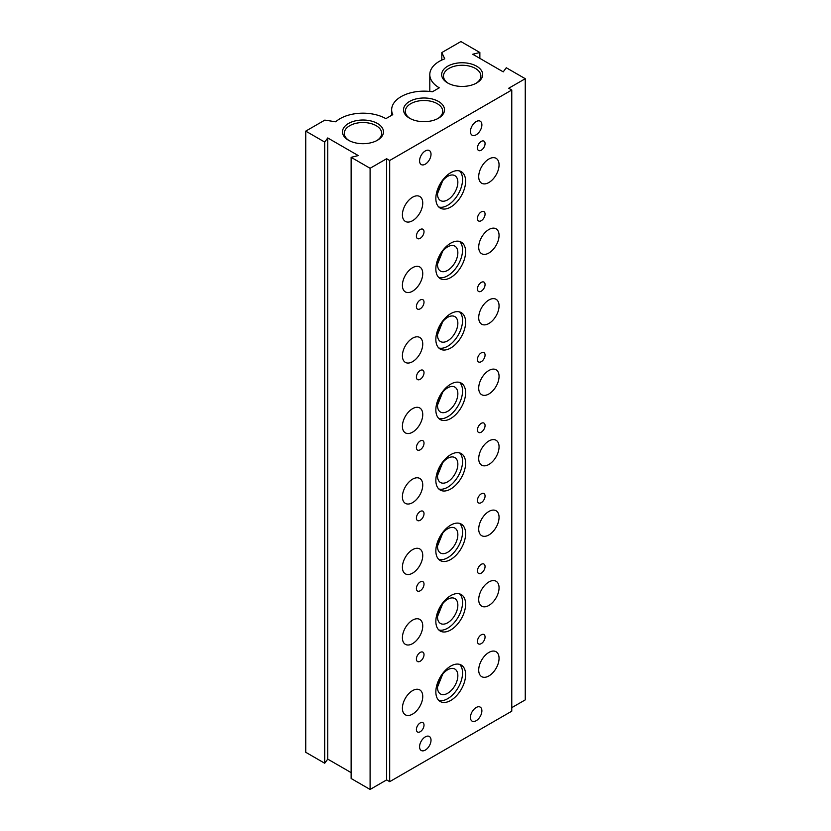 <?xml version="1.0" encoding="UTF-8"?>
<svg xmlns="http://www.w3.org/2000/svg" width="831" height="831" viewBox="0 0 831 831"><rect width="100%" height="100%" fill="white"/><g stroke="black" fill="none" stroke-linecap="round" stroke-linejoin="round"><path stroke-width="1.25" d="M470.439 717.423A8.092 4.674 120 0 0 472.112 721.131A8.092 4.674 120 0 0 478.355 718.96A8.092 4.674 120 0 0 481.887 710.817A8.092 4.674 120 0 0 480.204 707.108A8.092 4.674 120 0 0 473.971 709.279A8.092 4.674 120 0 0 470.439 717.423M419.572 746.789A8.092 4.674 120 0 0 421.244 750.497A8.092 4.674 120 0 0 427.487 748.326A8.092 4.674 120 0 0 431.019 740.182A8.092 4.674 120 0 0 429.336 736.474A8.092 4.674 120 0 0 423.104 738.645A8.092 4.674 120 0 0 419.572 746.789M419.572 160.861A8.092 4.674 120 0 0 421.244 164.569A8.092 4.674 120 0 0 427.487 162.398A8.092 4.674 120 0 0 431.019 154.254A8.092 4.674 120 0 0 429.336 150.546A8.092 4.674 120 0 0 423.104 152.717A8.092 4.674 120 0 0 419.572 160.861M470.439 131.495A8.092 4.674 120 0 0 472.112 135.204A8.092 4.674 120 0 0 478.355 133.033A8.092 4.674 120 0 0 481.887 124.889A8.092 4.674 120 0 0 480.204 121.181A8.092 4.674 120 0 0 473.971 123.352A8.092 4.674 120 0 0 470.439 131.495M435.849 691.87A21.045 12.153 120 0 0 440.201 701.499A21.045 12.153 120 0 0 456.416 695.869A21.045 12.153 120 0 0 465.609 674.689A21.045 12.153 120 0 0 461.247 665.06A21.045 12.153 120 0 0 445.032 670.69A21.045 12.153 120 0 0 435.849 691.87M438.789 700.429A21.045 12.153 120 0 0 454.349 693.012A21.045 12.153 120 0 0 462.555 672.923A21.045 12.153 120 0 0 459.616 664.364M435.849 621.38A21.045 12.153 120 0 0 440.201 631.02A21.045 12.153 120 0 0 456.416 625.379A21.045 12.153 120 0 0 465.609 604.199A21.045 12.153 120 0 0 461.247 594.57A21.045 12.153 120 0 0 445.032 600.211A21.045 12.153 120 0 0 435.849 621.38M438.789 629.94A21.045 12.153 120 0 0 454.349 622.523A21.045 12.153 120 0 0 462.555 602.433A21.045 12.153 120 0 0 459.616 593.885M435.849 550.891A21.045 12.153 120 0 0 440.201 560.53A21.045 12.153 120 0 0 456.416 554.89A21.045 12.153 120 0 0 465.609 533.71A21.045 12.153 120 0 0 461.247 524.081A21.045 12.153 120 0 0 445.032 529.721A21.045 12.153 120 0 0 435.849 550.891M438.789 559.45A21.045 12.153 120 0 0 454.349 552.044A21.045 12.153 120 0 0 462.555 531.954A21.045 12.153 120 0 0 459.616 523.395M435.849 480.411A21.045 12.153 120 0 0 440.201 490.041A21.045 12.153 120 0 0 456.416 484.4A21.045 12.153 120 0 0 465.609 463.231A21.045 12.153 120 0 0 461.247 453.591A21.045 12.153 120 0 0 445.032 459.231A21.045 12.153 120 0 0 435.849 480.411M438.789 488.971A21.045 12.153 120 0 0 454.349 481.554A21.045 12.153 120 0 0 462.555 461.465A21.045 12.153 120 0 0 459.616 452.905M435.849 409.922A21.045 12.153 120 0 0 440.201 419.551A21.045 12.153 120 0 0 456.416 413.911A21.045 12.153 120 0 0 465.609 392.741A21.045 12.153 120 0 0 461.247 383.101A21.045 12.153 120 0 0 445.032 388.742A21.045 12.153 120 0 0 435.849 409.922M438.789 418.481A21.045 12.153 120 0 0 454.349 411.065A21.045 12.153 120 0 0 462.555 390.975A21.045 12.153 120 0 0 459.616 382.416M435.849 339.432A21.045 12.153 120 0 0 440.201 349.062A21.045 12.153 120 0 0 456.416 343.432A21.045 12.153 120 0 0 465.609 322.251A21.045 12.153 120 0 0 461.247 312.622A21.045 12.153 120 0 0 445.032 318.252A21.045 12.153 120 0 0 435.849 339.432M438.789 347.992A21.045 12.153 120 0 0 454.349 340.575A21.045 12.153 120 0 0 462.555 320.486A21.045 12.153 120 0 0 459.616 311.926M435.849 268.943A21.045 12.153 120 0 0 440.201 278.582A21.045 12.153 120 0 0 456.416 272.942A21.045 12.153 120 0 0 465.609 251.762A21.045 12.153 120 0 0 461.247 242.133A21.045 12.153 120 0 0 445.032 247.763A21.045 12.153 120 0 0 435.849 268.943M438.789 277.502A21.045 12.153 120 0 0 454.349 270.085A21.045 12.153 120 0 0 462.555 249.996A21.045 12.153 120 0 0 459.616 241.447M435.849 198.453A21.045 12.153 120 0 0 440.201 208.093A21.045 12.153 120 0 0 456.416 202.452A21.045 12.153 120 0 0 465.609 181.272A21.045 12.153 120 0 0 461.247 171.643A21.045 12.153 120 0 0 445.032 177.283A21.045 12.153 120 0 0 435.849 198.453M438.789 207.012A21.045 12.153 120 0 0 454.349 199.606A21.045 12.153 120 0 0 462.555 179.517A21.045 12.153 120 0 0 459.616 170.957M402.401 708.241A14.387 8.31 120 0 0 405.383 714.826A14.387 8.31 120 0 0 416.466 710.972A14.387 8.31 120 0 0 422.75 696.492A14.387 8.31 120 0 0 419.769 689.907A14.387 8.31 120 0 0 408.686 693.76A14.387 8.31 120 0 0 402.401 708.241M478.708 670.066A14.387 8.31 120 0 0 481.689 676.652A14.387 8.31 120 0 0 492.773 672.798A14.387 8.31 120 0 0 499.057 658.318A14.387 8.31 120 0 0 496.076 651.733A14.387 8.31 120 0 0 484.982 655.586A14.387 8.31 120 0 0 478.708 670.066M402.401 637.751A14.387 8.31 120 0 0 405.383 644.347A14.387 8.31 120 0 0 416.466 640.483A14.387 8.31 120 0 0 422.75 626.003A14.387 8.31 120 0 0 419.769 619.417A14.387 8.31 120 0 0 408.686 623.271A14.387 8.31 120 0 0 402.401 637.751M478.708 599.577A14.387 8.31 120 0 0 481.689 606.163A14.387 8.31 120 0 0 492.773 602.309A14.387 8.31 120 0 0 499.057 587.829A14.387 8.31 120 0 0 496.076 581.243A14.387 8.31 120 0 0 484.982 585.097A14.387 8.31 120 0 0 478.708 599.577M402.401 567.272A14.387 8.31 120 0 0 405.383 573.857A14.387 8.31 120 0 0 416.466 570.004A14.387 8.31 120 0 0 422.75 555.524A14.387 8.31 120 0 0 419.769 548.938A14.387 8.31 120 0 0 408.686 552.792A14.387 8.31 120 0 0 402.401 567.272M478.708 529.087A14.387 8.31 120 0 0 481.689 535.673A14.387 8.31 120 0 0 492.773 531.819A14.387 8.31 120 0 0 499.057 517.339A14.387 8.31 120 0 0 496.076 510.753A14.387 8.31 120 0 0 484.982 514.607A14.387 8.31 120 0 0 478.708 529.087M402.401 496.782A14.387 8.31 120 0 0 405.383 503.368A14.387 8.31 120 0 0 416.466 499.514A14.387 8.31 120 0 0 422.75 485.034A14.387 8.31 120 0 0 419.769 478.448A14.387 8.31 120 0 0 408.686 482.302A14.387 8.31 120 0 0 402.401 496.782M478.708 458.598A14.387 8.31 120 0 0 481.689 465.183A14.387 8.31 120 0 0 492.773 461.33A14.387 8.31 120 0 0 499.057 446.849A14.387 8.31 120 0 0 496.076 440.264A14.387 8.31 120 0 0 484.982 444.118A14.387 8.31 120 0 0 478.708 458.598M402.401 426.293A14.387 8.31 120 0 0 405.383 432.878A14.387 8.31 120 0 0 416.466 429.025A14.387 8.31 120 0 0 422.75 414.544A14.387 8.31 120 0 0 419.769 407.959A14.387 8.31 120 0 0 408.686 411.812A14.387 8.31 120 0 0 402.401 426.293M478.708 388.108A14.387 8.31 120 0 0 481.689 394.704A14.387 8.31 120 0 0 492.773 390.84A14.387 8.31 120 0 0 499.057 376.36A14.387 8.31 120 0 0 496.076 369.774A14.387 8.31 120 0 0 484.982 373.628A14.387 8.31 120 0 0 478.708 388.108M402.401 355.803A14.387 8.31 120 0 0 405.383 362.389A14.387 8.31 120 0 0 416.466 358.535A14.387 8.31 120 0 0 422.75 344.055A14.387 8.31 120 0 0 419.769 337.469A14.387 8.31 120 0 0 408.686 341.323A14.387 8.31 120 0 0 402.401 355.803M478.708 317.629A14.387 8.31 120 0 0 481.689 324.215A14.387 8.31 120 0 0 492.773 320.361A14.387 8.31 120 0 0 499.057 305.881A14.387 8.31 120 0 0 496.076 299.295A14.387 8.31 120 0 0 484.982 303.149A14.387 8.31 120 0 0 478.708 317.629M402.401 285.313A14.387 8.31 120 0 0 405.383 291.91A14.387 8.31 120 0 0 416.466 288.045A14.387 8.31 120 0 0 422.75 273.565A14.387 8.31 120 0 0 419.769 266.98A14.387 8.31 120 0 0 408.686 270.833A14.387 8.31 120 0 0 402.401 285.313M478.708 247.139A14.387 8.31 120 0 0 481.689 253.725A14.387 8.31 120 0 0 492.773 249.871A14.387 8.31 120 0 0 499.057 235.391A14.387 8.31 120 0 0 496.076 228.805A14.387 8.31 120 0 0 484.982 232.659A14.387 8.31 120 0 0 478.708 247.139M402.401 214.834A14.387 8.31 120 0 0 405.383 221.42A14.387 8.31 120 0 0 416.466 217.566A14.387 8.31 120 0 0 422.75 203.086A14.387 8.31 120 0 0 419.769 196.5A14.387 8.31 120 0 0 408.686 200.354A14.387 8.31 120 0 0 402.401 214.834M478.708 176.65A14.387 8.31 120 0 0 481.689 183.236A14.387 8.31 120 0 0 492.773 179.382A14.387 8.31 120 0 0 499.057 164.902A14.387 8.31 120 0 0 496.076 158.316A14.387 8.31 120 0 0 484.982 162.17A14.387 8.31 120 0 0 478.708 176.65M420.206 731.737A5.391 3.116 120 0 0 423.727 726.98A5.391 3.116 120 0 0 422.906 722.658A5.391 3.116 120 0 0 420.206 722.928A5.391 3.116 120 0 0 416.684 727.686A5.391 3.116 120 0 0 417.505 732.007A5.391 3.116 120 0 0 420.206 731.737M481.253 643.63A5.391 3.116 120 0 0 484.774 638.873A5.391 3.116 120 0 0 483.943 634.552A5.391 3.116 120 0 0 481.253 634.822A5.391 3.116 120 0 0 477.721 639.569A5.391 3.116 120 0 0 478.552 643.9A5.391 3.116 120 0 0 481.253 643.63M420.206 661.247A5.391 3.116 120 0 0 423.727 656.5A5.391 3.116 120 0 0 422.906 652.169A5.391 3.116 120 0 0 420.206 652.439A5.391 3.116 120 0 0 416.684 657.196A5.391 3.116 120 0 0 417.505 661.518A5.391 3.116 120 0 0 420.206 661.247M481.253 573.141A5.391 3.116 120 0 0 484.774 568.383A5.391 3.116 120 0 0 483.943 564.062A5.391 3.116 120 0 0 481.253 564.332A5.391 3.116 120 0 0 477.721 569.09A5.391 3.116 120 0 0 478.552 573.411A5.391 3.116 120 0 0 481.253 573.141M420.206 590.768A5.391 3.116 120 0 0 423.727 586.011A5.391 3.116 120 0 0 422.906 581.69A5.391 3.116 120 0 0 420.206 581.949A5.391 3.116 120 0 0 416.684 586.707A5.391 3.116 120 0 0 417.505 591.028A5.391 3.116 120 0 0 420.206 590.768M481.253 502.651A5.391 3.116 120 0 0 484.774 497.904A5.391 3.116 120 0 0 483.943 493.572A5.391 3.116 120 0 0 481.253 493.843A5.391 3.116 120 0 0 477.721 498.6A5.391 3.116 120 0 0 478.552 502.921A5.391 3.116 120 0 0 481.253 502.651M420.206 520.279A5.391 3.116 120 0 0 423.727 515.521A5.391 3.116 120 0 0 422.906 511.2A5.391 3.116 120 0 0 420.206 511.47A5.391 3.116 120 0 0 416.684 516.217A5.391 3.116 120 0 0 417.505 520.538A5.391 3.116 120 0 0 420.206 520.279M481.253 432.172A5.391 3.116 120 0 0 484.774 427.414A5.391 3.116 120 0 0 483.943 423.093A5.391 3.116 120 0 0 481.253 423.353A5.391 3.116 120 0 0 477.721 428.11A5.391 3.116 120 0 0 478.552 432.432A5.391 3.116 120 0 0 481.253 432.172M420.206 449.789A5.391 3.116 120 0 0 423.727 445.032A5.391 3.116 120 0 0 422.906 440.71A5.391 3.116 120 0 0 420.206 440.981A5.391 3.116 120 0 0 416.684 445.728A5.391 3.116 120 0 0 417.505 450.059A5.391 3.116 120 0 0 420.206 449.789M481.253 361.682A5.391 3.116 120 0 0 484.774 356.925A5.391 3.116 120 0 0 483.943 352.604A5.391 3.116 120 0 0 481.253 352.874A5.391 3.116 120 0 0 477.721 357.621A5.391 3.116 120 0 0 478.552 361.942A5.391 3.116 120 0 0 481.253 361.682M420.206 379.3A5.391 3.116 120 0 0 423.727 374.542A5.391 3.116 120 0 0 422.906 370.221A5.391 3.116 120 0 0 420.206 370.491A5.391 3.116 120 0 0 416.684 375.248A5.391 3.116 120 0 0 417.505 379.57A5.391 3.116 120 0 0 420.206 379.3M481.253 291.193A5.391 3.116 120 0 0 484.774 286.435A5.391 3.116 120 0 0 483.943 282.114A5.391 3.116 120 0 0 481.253 282.384A5.391 3.116 120 0 0 477.721 287.131A5.391 3.116 120 0 0 478.552 291.463A5.391 3.116 120 0 0 481.253 291.193M420.206 308.81A5.391 3.116 120 0 0 423.727 304.063A5.391 3.116 120 0 0 422.906 299.731A5.391 3.116 120 0 0 420.206 300.001A5.391 3.116 120 0 0 416.684 304.759A5.391 3.116 120 0 0 417.505 309.08A5.391 3.116 120 0 0 420.206 308.81M481.253 220.703A5.391 3.116 120 0 0 484.774 215.946A5.391 3.116 120 0 0 483.943 211.625A5.391 3.116 120 0 0 481.253 211.895A5.391 3.116 120 0 0 477.721 216.652A5.391 3.116 120 0 0 478.552 220.973A5.391 3.116 120 0 0 481.253 220.703M420.206 238.331A5.391 3.116 120 0 0 423.727 233.573A5.391 3.116 120 0 0 422.906 229.252A5.391 3.116 120 0 0 420.206 229.512A5.391 3.116 120 0 0 416.684 234.269A5.391 3.116 120 0 0 417.505 238.59A5.391 3.116 120 0 0 420.206 238.331M481.253 150.214A5.391 3.116 120 0 0 484.774 145.467A5.391 3.116 120 0 0 483.943 141.135A5.391 3.116 120 0 0 481.253 141.405A5.391 3.116 120 0 0 477.721 146.163A5.391 3.116 120 0 0 478.552 150.484A5.391 3.116 120 0 0 481.253 150.214M447.67 82.965L447.67 82.965A20.505 11.842 180 0 1 447.67 66.22A20.505 11.842 180 0 1 476.672 66.22A20.505 11.842 180 0 1 476.672 82.965A20.505 11.842 180 0 1 447.67 82.965M476.007 83.329A18.708 10.803 0 0 0 480.879 76.057A18.708 10.803 0 0 0 475.394 68.422A18.708 10.803 0 0 0 455.014 66.085A18.708 10.803 0 0 0 443.474 76.057A18.708 10.803 0 0 0 448.335 83.329M409.527 118.199L409.527 118.199A20.505 11.842 180 0 1 409.527 101.465A20.505 11.842 180 0 1 438.519 101.465A20.505 11.842 180 0 1 438.519 118.199A20.505 11.842 180 0 1 409.527 118.199M437.854 118.573A18.708 10.803 0 0 0 442.726 111.302A18.708 10.803 0 0 0 437.251 103.667A18.708 10.803 0 0 0 416.861 101.33A18.708 10.803 0 0 0 405.32 111.302A18.708 10.803 0 0 0 410.192 118.573M348.48 140.231L348.48 140.231A20.505 11.842 180 0 1 348.48 123.487A20.505 11.842 180 0 1 377.471 123.487A20.505 11.842 180 0 1 377.471 140.231A20.505 11.842 180 0 1 348.48 140.231M376.807 140.595A18.708 10.803 0 0 0 381.678 133.334A18.708 10.803 0 0 0 376.204 125.689A18.708 10.803 0 0 0 355.824 123.352A18.708 10.803 0 0 0 344.273 133.334A18.708 10.803 0 0 0 349.145 140.595M457.85 182.228A14.387 8.31 -60 0 1 451.565 196.708A14.387 8.31 -60 0 1 440.482 200.562A14.387 8.31 -60 0 1 437.501 193.976A14.387 8.31 -60 0 1 443.785 179.496A14.387 8.31 -60 0 1 454.869 175.642A14.387 8.31 -60 0 1 457.85 182.228M437.501 193.675L442.705 180.722M457.85 252.717A14.387 8.31 -60 0 1 451.565 267.198A14.387 8.31 -60 0 1 440.482 271.051A14.387 8.31 -60 0 1 437.501 264.466A14.387 8.31 -60 0 1 443.785 249.986A14.387 8.31 -60 0 1 454.869 246.132A14.387 8.31 -60 0 1 457.85 252.717M437.501 264.165L442.705 251.211M457.85 323.207A14.387 8.31 -60 0 1 451.565 337.687A14.387 8.31 -60 0 1 440.482 341.541A14.387 8.31 -60 0 1 437.501 334.955A14.387 8.31 -60 0 1 443.785 320.475A14.387 8.31 -60 0 1 454.869 316.621A14.387 8.31 -60 0 1 457.85 323.207M437.501 334.654L442.705 321.701M457.85 393.697A14.387 8.31 -60 0 1 451.565 408.177A14.387 8.31 -60 0 1 440.482 412.031A14.387 8.31 -60 0 1 437.501 405.445A14.387 8.31 -60 0 1 443.785 390.965A14.387 8.31 -60 0 1 454.869 387.111A14.387 8.31 -60 0 1 457.85 393.697M437.501 405.133L442.705 392.19M457.85 464.176A14.387 8.31 -60 0 1 451.565 478.656A14.387 8.31 -60 0 1 440.482 482.51A14.387 8.31 -60 0 1 437.501 475.924A14.387 8.31 -60 0 1 443.785 461.444A14.387 8.31 -60 0 1 454.869 457.59A14.387 8.31 -60 0 1 457.85 464.176M437.501 475.623L442.705 462.68M457.85 534.665A14.387 8.31 -60 0 1 451.565 549.146A14.387 8.31 -60 0 1 440.482 552.999A14.387 8.31 -60 0 1 437.501 546.414A14.387 8.31 -60 0 1 443.785 531.933A14.387 8.31 -60 0 1 454.869 528.08A14.387 8.31 -60 0 1 457.85 534.665M437.501 546.112L442.705 533.159M457.85 605.155A14.387 8.31 -60 0 1 451.565 619.635A14.387 8.31 -60 0 1 440.482 623.489A14.387 8.31 -60 0 1 437.501 616.903A14.387 8.31 -60 0 1 443.785 602.423A14.387 8.31 -60 0 1 454.869 598.569A14.387 8.31 -60 0 1 457.85 605.155M437.501 616.602L442.705 603.649M457.85 675.645A14.387 8.31 -60 0 1 451.565 690.125A14.387 8.31 -60 0 1 440.482 693.978A14.387 8.31 -60 0 1 437.501 687.393A14.387 8.31 -60 0 1 443.785 672.913A14.387 8.31 -60 0 1 454.869 669.059A14.387 8.31 -60 0 1 457.85 675.645M437.501 687.092L442.705 674.138M392.751 114.668L385.864 118.646A32.378 18.687 0 0 0 335.703 121.793L324.828 120.111L305.746 131.121L324.713 142.08L327.746 137.956L358.265 155.574L351.129 157.329L370.096 168.278L386.633 158.731L389.687 160.497L511.771 90.008L508.717 88.252L525.254 78.706L506.276 67.747L503.243 71.871L472.725 54.254L479.861 52.498L460.904 41.55L441.822 52.561L444.741 58.845A32.378 18.687 0 0 0 429.804 74.593A32.378 18.687 0 0 0 439.277 87.806L432.4 91.784A32.378 18.687 0 0 0 391.65 109.837A32.378 18.687 0 0 0 392.751 114.668M305.746 131.121L305.746 752.294L324.713 763.242L324.713 142.08M324.713 763.242L327.746 759.119L327.746 137.956M441.822 60.05L441.822 52.561M479.861 58.378L479.861 52.498M511.771 707.659L525.254 699.879L525.254 78.706M351.129 157.329L351.129 778.491L370.096 789.45L386.633 779.904L389.687 781.67L511.771 711.18L511.771 90.008M389.687 781.67L389.687 160.497M386.633 779.904L386.633 158.731M370.096 789.45L370.096 168.278M327.746 759.119L351.129 772.622M391.65 115.312L391.65 109.837M429.804 91.441L429.804 74.593"/></g></svg>
